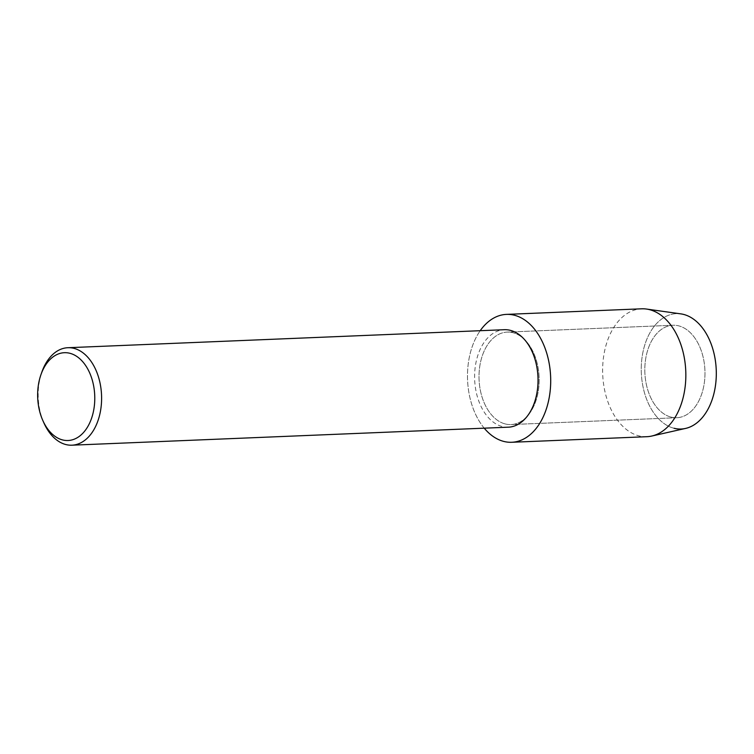 <?xml version="1.0" encoding="UTF-8"?>
<svg xmlns="http://www.w3.org/2000/svg" width="754" height="754" viewBox="0 0 754 754"><rect width="100%" height="100%" fill="white"/><g stroke="black" fill="none" stroke-linecap="round" stroke-linejoin="round"><path stroke-width="0.57" stroke-dasharray="3.77 2.83" d="M671.154 417.132A46.267 30.047 87.6 0 1 644.83 368.376A46.267 30.047 87.6 0 1 672.992 325.257A46.267 30.047 87.6 0 1 678.657 325.841A46.267 30.047 87.6 0 1 704.971 374.606A46.267 30.047 87.6 0 1 676.809 417.725A46.267 30.047 87.6 0 1 671.154 417.132A46.267 30.047 87.6 0 1 644.83 368.376A46.267 30.047 87.6 0 1 672.992 325.257A46.267 30.047 87.6 0 1 678.657 325.841A46.267 30.047 87.6 0 1 704.971 374.606A46.267 30.047 87.6 0 1 676.809 417.725A46.267 30.047 87.6 0 1 671.154 417.132M685.556 428.423A57.728 37.493 87.6 0 1 674.095 428.281A57.728 37.493 87.6 0 1 641.541 362.043A57.728 37.493 87.6 0 1 683.463 314.38M505.35 423.974A46.267 30.047 87.6 0 1 479.026 375.209A46.267 30.047 87.6 0 1 507.188 332.099A46.267 30.047 87.6 0 1 512.852 332.684A46.267 30.047 87.6 0 1 539.167 381.449A46.267 30.047 87.6 0 1 511.005 424.559A46.267 30.047 87.6 0 1 505.35 423.974A46.267 30.047 87.6 0 1 479.026 375.209A46.267 30.047 87.6 0 1 507.188 332.099A46.267 30.047 87.6 0 1 512.852 332.684A46.267 30.047 87.6 0 1 539.167 381.449A46.267 30.047 87.6 0 1 511.005 424.559A46.267 30.047 87.6 0 1 505.35 423.974M508.328 427.179A48.774 31.677 87.6 0 1 502.362 426.566A48.774 31.677 87.6 0 1 474.615 375.162A48.774 31.677 87.6 0 1 504.303 329.705M484.228 428.178A63.996 41.564 87.6 0 1 480.204 330.704A63.996 41.564 87.6 0 0 484.228 428.178M43.902 422.919A48.774 31.677 87.6 0 1 41.809 372.212M646.866 436.698A63.996 41.564 87.6 0 1 639.043 435.887A63.996 41.564 87.6 0 1 602.644 368.442A63.996 41.564 87.6 0 1 641.597 308.81M674.095 428.281A57.728 37.493 87.6 0 1 641.4 364.05A57.728 37.493 87.6 0 1 680.824 313.871M672.992 325.257L507.188 332.099L672.992 325.257M676.809 417.725L511.005 424.559L676.809 417.725"/><path stroke-width="1.13" d="M40.914 374.766L41.809 372.212A48.774 31.677 87.6 0 1 67.879 347.717L504.303 329.705A48.774 31.677 87.6 0 1 510.269 330.327A48.774 31.677 87.6 0 1 538.017 381.731A48.774 31.677 87.6 0 1 508.328 427.179L71.903 445.19A48.774 31.677 87.6 0 1 65.937 444.568A48.774 31.677 87.6 0 1 43.902 422.919L42.799 420.44A43.939 28.539 87.6 0 1 40.914 374.766A43.939 28.539 87.6 0 1 69.773 353.258A43.939 28.539 87.6 0 1 94.561 403.673A43.939 28.539 87.6 0 1 62.648 439.95A43.939 28.539 87.6 0 1 42.799 420.44M503.908 441.458A63.996 41.564 87.6 0 1 484.228 428.178A63.996 41.564 87.6 0 0 503.908 441.458A63.996 41.564 87.6 0 0 550.382 388.63A63.996 41.564 87.6 0 0 514.285 315.2A63.996 41.564 87.6 0 1 550.693 382.646A63.996 41.564 87.6 0 1 511.74 442.278A63.996 41.564 87.6 0 1 503.908 441.458M480.204 330.704A63.996 41.564 87.6 0 1 514.285 315.2A63.996 41.564 87.6 0 0 506.462 314.39A63.996 41.564 87.6 0 0 480.204 330.704M67.879 347.717A48.774 31.677 87.6 0 1 73.845 348.329A48.774 31.677 87.6 0 1 101.592 399.733A48.774 31.677 87.6 0 1 71.903 445.19M506.462 314.39L641.597 308.81A63.996 41.564 87.6 0 1 646.498 309.055L680.824 313.871A57.728 37.493 87.6 0 1 683.463 314.38A57.728 37.493 87.6 0 1 716.017 380.619A57.728 37.493 87.6 0 1 674.095 428.281M683.463 314.38A57.728 37.493 87.6 0 1 716.3 371.816A57.728 37.493 87.6 0 1 685.556 428.423L651.739 436.048A63.996 41.564 87.6 0 1 646.866 436.698L511.74 442.278M646.498 309.055A63.996 41.564 87.6 0 1 649.42 309.621A63.996 41.564 87.6 0 1 685.829 373.296A63.996 41.564 87.6 0 1 651.739 436.048"/></g></svg>
